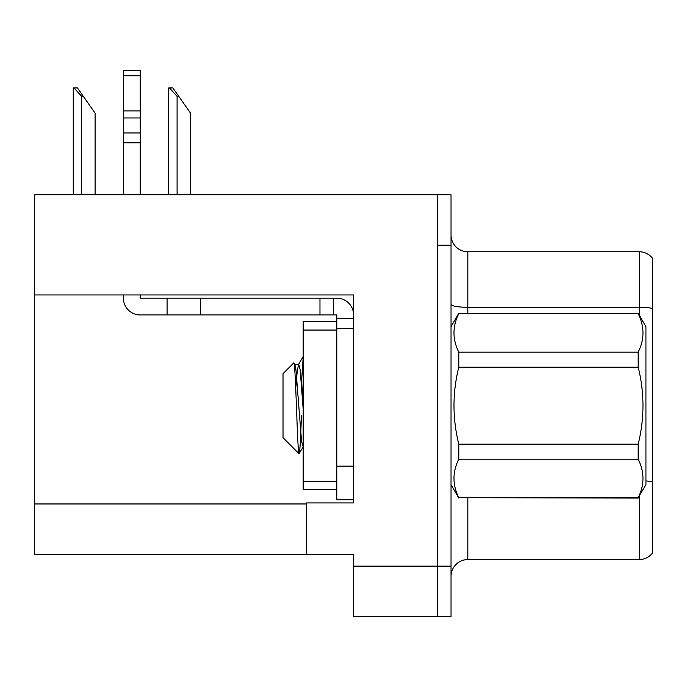 <?xml version="1.0" encoding="UTF-8"?>
<svg xmlns="http://www.w3.org/2000/svg" width="687" height="687" viewBox="0 0 687 687"><rect width="100%" height="100%" fill="white"/><g stroke="black" fill="none" stroke-linecap="round" stroke-linejoin="round"><path stroke-width="1.03" d="M353.582 328.377L353.582 466.155L336.776 466.155L336.776 499.758L353.582 499.758L353.582 466.155L353.582 502.944L306.539 502.944L306.539 554.357L34.35 554.357L34.35 294.946L353.582 294.946L353.582 328.377L336.776 328.377L336.776 314.938L333.418 314.938L333.418 298.132L336.776 298.132A16.806 16.806 0 0 1 353.582 314.947M306.539 554.357L353.582 554.357L353.582 616.522L437.593 616.522L437.593 566.122L437.593 616.522L451.033 616.522L451.033 566.122L437.593 566.122L437.593 194.807L34.35 194.807L34.35 294.946M451.033 576.367A16.806 16.806 0 0 1 467.83 559.57L639.211 559.57L639.211 496.272M437.593 194.807L451.033 194.807L451.033 245.207L437.593 245.207L437.593 566.122L353.582 566.122M652.65 258.484A16.806 16.806 0 0 0 639.211 251.76A16.806 16.806 0 0 1 652.65 258.484L652.65 552.846A16.806 16.806 0 0 1 639.211 559.57M451.033 245.207L451.033 566.122M652.65 308.463L652.65 309.631L652.65 308.463A16.806 2.92 180 0 0 639.211 307.295L639.211 251.76L467.83 251.76A16.806 16.806 0 0 1 451.033 234.963A16.806 16.806 0 0 0 467.83 251.76L467.83 313.255M169.474 87.945L172.884 87.945L178.766 96.352L177.091 96.352L169.474 87.945L168.693 87.945L168.693 194.807M190.531 194.807L190.531 113.149L178.766 96.352M74.041 87.945L77.451 87.945L83.333 96.352L81.659 96.352L74.041 87.945L73.26 87.945L73.26 194.807M95.098 194.807L95.098 113.149L83.333 96.352M123.402 294.946L123.402 298.132A16.806 16.806 0 0 0 140.2 314.938L167.078 314.938L167.078 298.132L333.418 298.132M353.582 318.296L336.776 318.296M336.776 466.155L336.776 321.662L303.173 321.662L303.173 489.676L336.776 489.676M336.776 499.758L353.582 499.758M167.078 314.938L319.979 314.938L319.979 298.132M333.418 314.938L319.979 314.938M140.2 294.946L140.2 298.132L167.078 298.132M123.402 194.807L123.402 142.802L140.2 142.802L140.2 194.807M140.2 75.836L123.402 75.836L123.402 70.478L140.2 70.478L140.2 142.802M123.402 142.802L123.402 132.943L140.2 132.943M140.2 117.975L123.402 117.975L123.402 75.836M123.402 117.975L123.402 132.943M140.2 110.899L123.402 110.899M451.033 326.694L458.787 313.255L638.171 313.255L645.926 326.694L645.926 484.636L638.171 497.671C644.569 484.902 644.569 472.072 638.171 459.174L458.787 459.174C452.389 471.935 452.389 484.764 458.787 497.671L638.171 498.075M638.171 313.255L458.787 313.667C452.389 326.428 452.389 339.258 458.787 352.165L458.787 367.167C452.398 392.818 452.398 418.486 458.787 444.163L458.787 459.174M458.787 352.165L638.171 352.165C644.569 339.404 644.569 326.565 638.171 313.667M638.171 352.165L638.171 367.167L458.787 367.167M458.787 444.163L638.171 444.163C644.569 418.486 644.569 392.818 638.171 367.167M638.171 444.163L638.171 459.174M451.033 484.636L458.787 498.075M303.173 357.583L301.413 383.071M303.173 382.676L302.383 396.39M303.173 446.859L301.567 441.44L295.968 369.889L294.886 364.634L293.744 362.934L283.018 373.659L283.018 437.671L299.068 453.729L303.293 446.696M293.744 362.934C295.625 359.146 297.402 455.653 299.068 453.729C299.85 452.75 300.631 440.032 301.413 415.575M458.787 497.671L638.171 497.671M294.886 364.634L294.294 364.548M303.173 409.16L300.167 369.889L298.768 364.359L297.368 369.889L295.728 388.095M34.35 503.957L306.539 503.957M467.83 498.075L467.83 559.57M639.211 315.058L639.211 307.295L467.83 307.295A16.806 2.92 0 0 1 451.033 304.384M652.65 481.862A16.806 2.92 180 0 0 645.926 480.934M177.091 194.807L177.091 96.352M81.659 194.807L81.659 96.352M200.681 314.938L200.681 298.132M303.173 481.269L336.776 481.269M303.173 330.061L336.776 330.061M294.568 364.359L298.768 364.359M298.441 364.634L303.173 356.476"/></g></svg>
